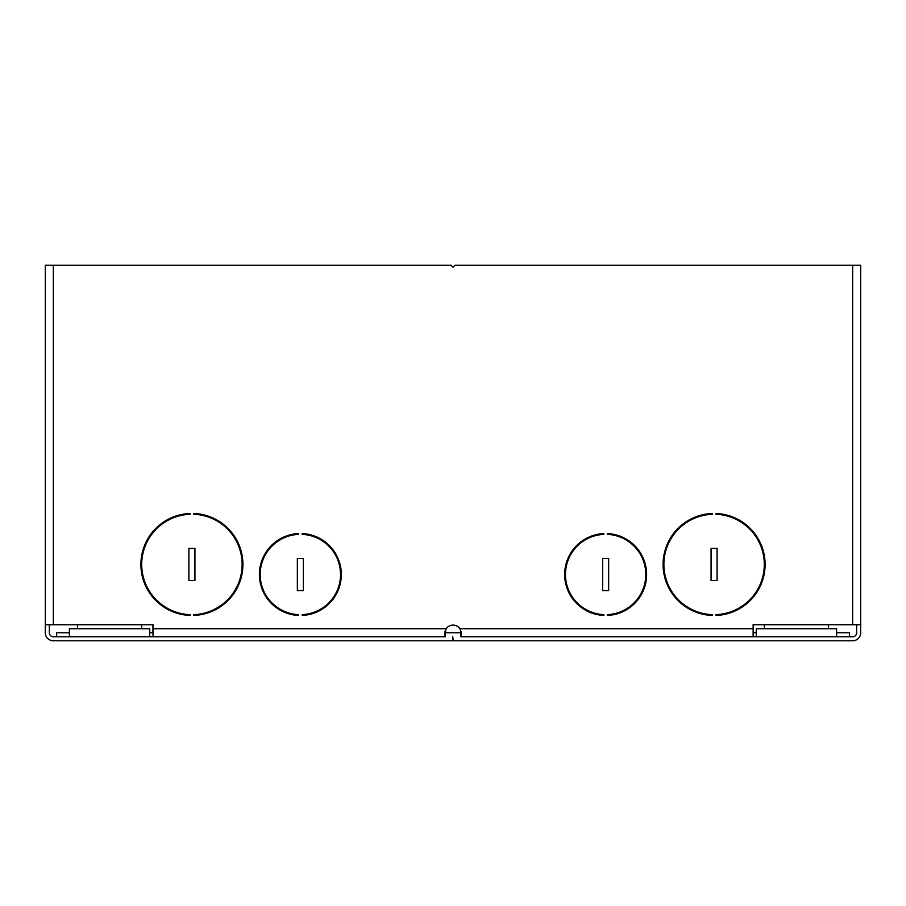 <?xml version="1.0" encoding="UTF-8"?>
<svg xmlns="http://www.w3.org/2000/svg" width="906" height="906" viewBox="0 0 906 906"><rect width="100%" height="100%" fill="white"/><g stroke="black" fill="none" stroke-linecap="round" stroke-linejoin="round"><path stroke-width="1.36" d="M856.589 633.588L856.68 624.721M860.7 632.75L860.7 265.22L455.005 265.22L453 267.225L450.995 265.22L45.3 265.22L45.3 632.75A8.029 8.029 0 0 0 53.329 640.78L452.717 640.78L452.717 636.771L453.283 640.78L852.671 640.78A8.029 8.029 0 0 0 860.7 632.75L860.689 633.09M603.826 534.381L603.826 533.577A40.974 40.974 0 0 0 564.665 574.506A40.974 40.974 0 0 0 603.826 615.434L603.826 614.63A40.17 40.17 0 0 1 565.469 574.506A40.17 40.17 0 0 1 603.826 534.381L603.826 533.577A40.974 40.974 0 0 0 564.665 574.506A40.974 40.974 0 0 0 603.826 615.434L603.826 614.63M453.045 625.117A8.437 8.437 0 0 1 459.92 628.73L460.101 628.934M152.944 624.721L152.944 632.75M194.926 580.531L194.926 548.402L188.901 548.402L188.901 580.531L194.926 580.531L194.926 548.402L188.901 548.402L188.901 580.531L194.926 580.531M303.374 590.576L303.374 558.436L297.349 558.436L297.349 590.576L303.374 590.576L303.374 558.436L297.349 558.436L297.349 590.576L303.374 590.576M147.395 589.364L148.312 589.364A50.204 50.204 0 0 1 190.101 514.291A50.204 50.204 0 0 0 141.698 564.461A50.204 50.204 0 0 0 190.101 614.642L190.101 615.446L190.101 614.642A50.204 50.204 0 0 1 157.769 601.278L157.769 602.365M190.101 514.291L190.101 513.487L190.101 514.291M193.714 513.487L193.714 514.291A50.204 50.204 0 0 1 242.117 564.461A50.204 50.204 0 0 1 193.714 614.642L193.714 615.446A51.008 51.008 0 0 0 242.921 564.461A51.008 51.008 0 0 0 193.714 513.487L193.714 514.291A50.204 50.204 0 0 1 242.117 564.461A50.204 50.204 0 0 1 193.714 614.642L193.714 615.446M298.561 615.434L298.561 614.63A40.17 40.17 0 0 1 260.192 574.506A40.17 40.17 0 0 1 298.561 534.381L298.561 533.577A40.974 40.974 0 0 0 259.388 574.506A40.974 40.974 0 0 0 298.561 615.434L298.561 614.63M302.174 533.577L302.174 534.381A40.17 40.17 0 0 1 340.531 574.506A40.17 40.17 0 0 1 302.174 614.63L302.174 615.434A40.974 40.974 0 0 0 341.335 574.506A40.974 40.974 0 0 0 302.174 533.577L302.174 534.381M711.074 580.531L717.099 580.531L717.099 548.402L711.074 548.402L711.074 580.531L717.099 580.531L717.099 548.402L711.074 548.402L711.074 580.531M602.626 590.576L608.651 590.576L608.651 558.436L602.626 558.436L602.626 590.576L608.651 590.576L608.651 558.436L602.626 558.436L602.626 590.576M748.231 602.365L748.231 601.278A50.204 50.204 0 0 1 715.899 614.642L715.899 615.446A51.008 51.008 0 0 0 765.106 564.461A51.008 51.008 0 0 0 715.899 513.487L715.899 514.291A50.204 50.204 0 0 1 757.688 589.364L758.605 589.364M712.286 615.446L712.286 614.642A50.204 50.204 0 0 1 663.883 564.461A50.204 50.204 0 0 1 712.286 514.291L712.286 513.487L712.286 514.291A50.204 50.204 0 0 0 663.883 564.461A50.204 50.204 0 0 0 712.286 614.642L712.286 615.446A51.008 51.008 0 0 1 663.079 564.461A51.008 51.008 0 0 1 712.286 513.487M607.439 533.577L607.439 534.381A40.17 40.17 0 0 1 645.808 574.506A40.17 40.17 0 0 1 607.439 614.63L607.439 615.434L607.439 614.63A40.17 40.17 0 0 0 645.808 574.506A40.17 40.17 0 0 0 607.439 534.381L607.439 533.577A40.974 40.974 0 0 1 646.612 574.506A40.974 40.974 0 0 1 607.439 615.434M56.546 636.771L56.546 632.75L69.4 632.75M461.437 631.901L460.678 632.75M860.7 624.721L753.135 624.721L753.135 636.771L460.758 636.771L461.516 635.072L459.92 628.73L461.154 632.615M753.135 636.771L852.671 636.771A4.02 4.02 0 0 0 856.68 632.75M855.91 635.117L856.544 633.792M753.135 628.73L460.01 628.73A8.437 8.437 0 0 0 446.16 628.73L444.653 635.072L445.412 636.771L153.035 636.771L153.035 624.721L45.3 624.721M715.899 513.487L715.899 514.291A50.204 50.204 0 0 1 764.302 564.461A50.204 50.204 0 0 1 715.899 614.642L715.899 615.446M302.174 614.63L302.174 615.434M298.561 534.381L298.561 533.577M190.101 615.446A51.008 51.008 0 0 1 140.894 564.461A51.008 51.008 0 0 1 190.101 513.487M444.653 631.901L445.412 632.75L460.758 632.75L461.516 631.901M69.4 636.771L69.4 628.73L149.739 628.73L149.739 632.75L153.035 632.75M753.135 632.75L756.261 632.75M756.261 636.771L756.261 628.73L836.6 628.73L836.6 632.75L849.545 632.75L849.545 636.771M49.32 624.721L49.32 632.75A4.02 4.02 0 0 0 53.329 636.771L153.035 636.771M49.32 632.75L49.411 633.588M49.456 633.792L50.09 635.117M56.636 632.75L56.636 636.771M445.412 632.75L445.412 636.771M460.758 632.75L460.758 636.771M77.429 628.73L77.576 624.721M141.698 628.73L141.562 624.721L141.698 628.73M149.739 636.771L149.739 628.73M152.944 628.73L446.16 628.73M852.671 624.721L852.671 265.22M53.329 624.721L53.329 265.22M828.424 624.721L828.571 628.73M836.6 628.73L836.6 636.771M764.438 624.721L764.302 628.73"/></g></svg>
